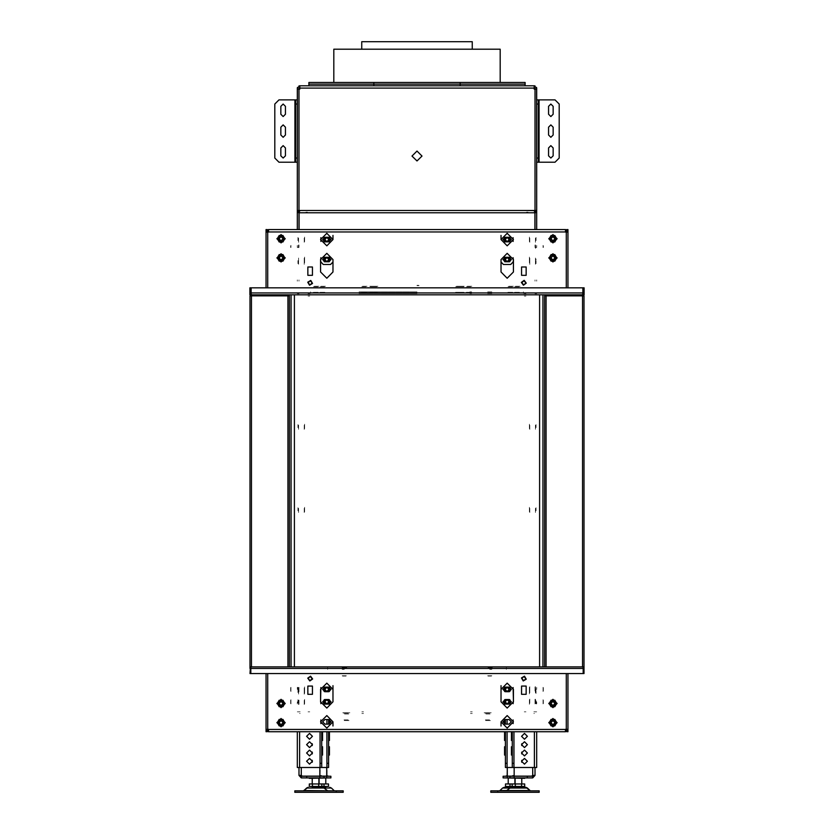 <?xml version="1.0" encoding="UTF-8"?>
<svg xmlns="http://www.w3.org/2000/svg" width="834" height="834" viewBox="0 0 834 834"><rect width="100%" height="100%" fill="white"/><g stroke="black" fill="none" stroke-linecap="round" stroke-linejoin="round"><path stroke-width="0.63" stroke-dasharray="4.17 3.13" d="M361.873 713.487L363.509 713.487L361.873 713.487M361.873 711.819L363.509 711.819L361.873 711.819M470.491 711.819L472.221 711.819L470.491 711.819M298.937 711.819L300.125 711.819M533.875 711.819L535.063 711.819M533.875 713.487L534.396 713.487M299.604 713.487L300.125 713.487M470.491 713.487L472.221 713.487L470.491 713.487M347.371 720.628L344.254 720.628L347.371 720.628M345.286 713.977L348.404 713.977L345.286 713.977M344.849 720.628L349.29 720.628L344.849 720.628M348.247 719.805L342.503 719.805L348.247 719.805M348.32 713.153L342.336 713.153L348.32 713.153M344.306 712.736L342.753 712.736L344.306 712.736M344.776 712.736L347.882 712.736L344.776 712.736M344.557 713.977L349.884 713.977L344.557 713.977M348.351 712.736L349.905 712.736L348.351 712.736M529.402 702.885L529.402 699.768L529.402 702.885M536.053 700.8L536.053 703.917L536.053 700.8M529.402 700.612L529.402 704.303L529.402 700.612M529.819 703.291L529.819 698.944L529.819 703.291M535.397 703.364L535.397 698.809L535.397 703.364M304.598 700.8L304.598 703.917L304.598 700.8M297.947 702.885L297.947 699.768L297.947 702.885M304.598 703.072L304.598 699.382L304.598 703.072M304.181 700.393L304.181 704.74L304.181 700.393M298.603 700.32L298.603 704.876L298.603 700.32M304.598 690.406L304.598 693.523L304.598 690.406M297.947 692.491L297.947 687.289L297.947 692.491M304.598 692.679L304.598 688.988L304.598 692.679M304.181 689.999L304.181 694.347L304.181 689.999M298.603 689.937L298.603 694.482L298.603 689.937M297.947 688.832L297.947 689.624L297.947 688.832M298.186 688.832L298.186 689.624L298.186 688.832M304.598 690.604L304.598 686.914L304.598 690.604M304.181 687.925L304.181 692.272L304.181 687.925M298.603 687.852L298.603 692.408L298.603 687.852M529.402 692.491L529.402 687.289L529.402 692.491M536.053 690.406L536.053 693.523L536.053 690.406M529.402 690.218L529.402 693.909L529.402 690.218M529.819 692.898L529.819 688.55L529.819 692.898M535.397 692.971L535.397 688.415L535.397 692.971M535.814 688.832L535.814 689.624L535.814 688.832M529.402 688.144L529.402 691.834L529.402 688.144M529.819 690.823L529.819 686.476L529.819 690.823M535.397 690.886L535.397 686.34L535.397 690.886M488.714 720.628L485.596 720.628L488.714 720.628M486.629 713.977L489.746 713.977L486.629 713.977M486.191 720.628L490.621 720.628L486.191 720.628M489.589 719.805L483.845 719.805L489.589 719.805M489.662 713.153L483.678 713.153L489.662 713.153M485.649 712.736L484.095 712.736L485.649 712.736M486.118 712.736L489.224 712.736L486.118 712.736M485.888 713.977L491.226 713.977L485.888 713.977M489.694 712.736L491.247 712.736L489.694 712.736M529.402 690.406L529.402 687.289L529.402 690.406M297.947 690.406L297.947 687.289L297.947 690.406M536.721 247.479L536.721 245.394L536.721 247.479M535.063 247.479L535.063 244.998L535.063 247.479M298.937 247.479L298.937 244.998M297.279 247.479L297.279 245.394L297.279 247.479M491.831 291.952L486.837 291.952L491.831 291.952M491.831 293.62L486.837 293.62L491.831 293.62M527.995 210.481L526.535 210.481L527.995 210.481M527.995 212.138L526.535 212.138L527.995 212.138M306.005 210.481L307.465 210.481L306.005 210.481M306.005 212.138L307.465 212.138L306.005 212.138M344.254 669.421L342.169 669.421L344.254 669.421M344.254 667.753L342.169 667.753L344.254 667.753M489.746 669.421L491.831 669.421L489.746 669.421M489.746 667.753L491.831 667.753L489.746 667.753M417 293.62L358.797 293.62L417 293.61M417 291.952L358.797 291.952L417 291.952M364.156 293.62L362.029 293.62L364.156 293.62M364.156 291.952L362.029 291.952L364.156 291.952M471.606 293.62L469.844 293.62L471.606 293.62M471.606 291.952L469.844 291.952L471.606 291.952M298.937 701.842L298.937 703.917L298.937 701.842M297.279 701.842L297.279 703.917L297.279 701.842M536.721 701.842L536.721 703.917L536.721 701.842M535.063 701.842L535.063 703.917L535.063 701.842M298.937 689.374L298.937 687.289L298.937 689.374M297.279 689.374L297.279 687.289L297.279 689.374M536.721 689.374L536.721 687.289L536.721 689.374M535.063 689.374L535.063 687.289L535.063 689.374M308.09 666.919L309.748 666.919M309.748 296.112L308.09 296.112M297.279 293.704L298.937 293.704M297.279 711.819L299.604 711.819M308.09 293.704L309.748 293.704M309.748 711.819L308.09 711.819M524.252 666.919L525.91 666.919M525.91 296.112L524.252 296.112M524.252 293.704L525.91 293.704M525.91 711.819L524.252 711.819M535.063 293.704L536.721 293.704M534.396 711.819L536.721 711.819M310.582 291.952L310.582 293.62M523.418 293.62L523.418 291.952M536.721 279.901L536.721 281.152L536.721 279.901M535.063 279.901L535.063 281.152L535.063 279.901M297.279 279.901L297.279 281.152L297.279 279.901M298.937 279.901L298.937 281.152L298.937 279.901M327.626 669.421L327.626 667.753M506.374 667.753L506.374 669.421M370.734 286.302L374.278 286.302L370.734 286.302M373.674 292.953L370.119 292.953L373.674 292.953M373.945 286.302L369.743 286.302L373.945 286.302M370.15 286.719L375.102 286.719L370.15 286.719M370.056 292.286L375.237 292.286L370.056 292.286M463.266 286.302L459.722 286.302L463.266 286.302M460.326 292.953L463.881 292.953L460.326 292.953M460.055 286.302L464.257 286.302L460.055 286.302M463.85 286.719L458.898 286.719L463.85 286.719M463.944 292.286L458.763 292.286L463.944 292.286M529.402 258.488L529.402 263.69L529.402 258.488M536.053 260.573L536.053 263.69L536.053 260.573M529.402 260.761L529.402 257.07L529.402 260.761M529.819 258.081L529.819 262.429L529.819 258.081M535.397 258.008L535.397 262.564L535.397 258.008M536.053 259.781L536.053 258.988L536.053 259.781M536.053 262.147L536.053 261.355L536.053 262.147M535.814 262.147L535.814 261.355L535.814 262.147M304.598 258.488L304.598 263.69L304.598 258.488M297.947 260.573L297.947 263.69L297.947 260.573M304.598 260.761L304.598 257.07L304.598 260.761M304.181 258.081L304.181 262.429L304.181 258.081M298.603 258.008L298.603 262.564L298.603 258.008M297.947 261.897L297.947 261.355L297.947 261.897M298.186 262.147L298.186 261.355L298.186 262.147M304.598 238.534L304.598 241.651L304.598 238.534M297.947 240.619L297.947 237.502L297.947 240.619M304.598 240.807L304.598 237.117L304.598 240.807M304.181 238.128L304.181 242.475L304.181 238.128M298.603 238.055L298.603 242.611L298.603 238.055M304.598 262.835L304.598 259.145L304.598 262.835M304.181 260.156L304.181 264.503L304.181 260.156M298.603 260.093L298.603 264.639L298.603 260.093M304.598 425.601L304.598 428.728L304.598 425.601M297.947 427.686L297.947 424.569L297.947 427.686M304.598 427.873L304.598 424.183L304.598 427.873M304.181 425.194L304.181 429.541L304.181 425.194M298.603 425.132L298.603 429.677L298.603 425.132M304.598 508.75L304.598 511.868L304.598 508.75M297.947 510.825L297.947 507.708L297.947 510.825M304.598 511.013L304.598 507.322L304.598 511.013M304.181 508.333L304.181 512.681L304.181 508.333M298.603 508.271L298.603 512.816L298.603 508.271M529.402 238.534L529.402 241.651L529.402 238.534M536.053 240.619L536.053 237.502L536.053 240.619M529.402 240.807L529.402 237.117L529.402 240.807M529.819 238.128L529.819 242.475L529.819 238.128M535.397 238.055L535.397 242.611L535.397 238.055M529.402 262.835L529.402 259.145L529.402 262.835M529.819 260.156L529.819 264.503L529.819 260.156M535.397 260.093L535.397 264.639L535.397 260.093M529.402 425.601L529.402 428.728L529.402 425.601M536.053 427.686L536.053 424.569L536.053 427.686M529.402 427.873L529.402 424.183L529.402 427.873M529.819 425.194L529.819 429.541L529.819 425.194M535.397 425.132L535.397 429.677L535.397 425.132M529.402 508.75L529.402 511.868L529.402 508.75M536.053 510.825L536.053 507.708L536.053 510.825M529.402 511.013L529.402 507.322L529.402 511.013M529.819 508.333L529.819 512.681L529.819 508.333M535.397 508.271L535.397 512.816L535.397 508.271M290.628 703.552L290.628 700.133L290.628 703.552M290.993 703.917L290.993 699.768L290.993 703.917M298.489 704.323L298.489 699.361L298.489 704.323M298.937 704.323L298.937 699.361L298.937 704.323M298.322 701.571L298.322 700.956L298.322 701.571M298.04 702.113L298.04 701.571L298.04 702.113M298.489 701.571L298.489 700.956L298.489 701.571M298.489 702.113L298.489 702.728L298.489 702.113M298.322 702.728L298.322 702.113L298.322 702.728M290.628 691.084L290.628 687.664L290.628 691.084M290.993 691.449L290.993 687.289L290.993 691.449M298.489 691.855L298.489 686.893L298.489 691.855M298.937 691.855L298.937 686.893L298.937 691.855M298.322 689.103L298.322 688.488L298.322 689.103M298.04 689.645L298.04 689.103L298.04 689.645M298.489 689.103L298.489 688.488L298.489 689.103M298.489 689.645L298.489 690.25L298.489 689.645M298.322 690.25L298.322 689.645L298.322 690.25M543.372 700.133L543.372 703.552L543.372 700.133M543.007 699.768L543.007 703.917L543.007 699.768M535.511 699.361L535.511 704.323L535.511 699.361M535.063 699.361L535.063 704.323L535.063 699.361M535.678 702.113L535.678 702.728L535.678 702.113M535.96 701.571L535.96 702.113L535.96 701.571M535.511 702.113L535.511 702.728L535.511 702.113M535.511 701.571L535.511 700.956L535.511 701.571M535.678 700.956L535.678 701.571L535.678 700.956M543.372 687.664L543.372 691.084L543.372 687.664M543.007 687.289L543.007 691.449L543.007 687.289M535.511 686.893L535.511 691.855L535.511 686.893M535.063 686.893L535.063 691.855L535.063 686.893M535.678 689.645L535.678 690.25L535.678 689.645M535.96 689.103L535.96 689.645L535.96 689.103M535.678 688.571L535.678 689.103L535.678 688.571M535.511 689.645L535.511 690.25L535.511 689.645M535.511 689.103L535.511 688.488L535.511 689.103M535.678 688.488L535.678 689.103L535.678 688.488M345.964 676.072L342.545 676.072L345.964 676.072M346.329 675.696L342.169 675.696L346.329 675.696M346.736 668.201L341.773 668.201L346.736 668.201M346.736 667.763L341.773 667.753L346.736 667.763M343.983 668.368L343.368 668.368L343.983 668.368M344.525 668.649L343.983 668.649L344.525 668.649M343.983 668.201L343.368 668.201L343.983 668.201M344.525 668.201L345.13 668.201L344.525 668.201M345.13 668.368L344.525 668.368L345.13 668.368M491.455 676.072L488.036 676.072L491.455 676.072M491.831 675.696L487.671 675.696L491.831 675.696M492.227 668.201L487.264 668.201L492.227 668.201M492.227 667.763L487.264 667.763L492.227 667.763M489.475 668.368L488.87 668.368L489.475 668.368M490.017 668.649L489.475 668.649L490.017 668.649M490.548 668.368L490.017 668.368L490.548 668.368M489.475 668.201L488.87 668.201L489.475 668.201M490.017 668.201L490.632 668.201L490.017 668.201M490.632 668.368L490.017 668.368L490.632 668.368M515.527 286.302L519.676 286.302L515.527 286.302M519.676 292.953L515.527 292.953L519.676 292.953M520.062 286.302L515.141 286.302L520.062 286.302M514.703 286.719L520.499 286.719L514.703 286.719M514.568 292.286L520.635 292.286L514.568 292.286M456.49 286.302L460.649 286.302L456.49 286.302M460.649 292.953L456.49 292.953L460.649 292.953M461.035 286.302L456.104 286.302L461.035 286.302M455.677 286.719L461.473 286.719L455.677 286.719M455.531 292.286L461.609 292.286L455.531 292.286M314.324 286.302L318.473 286.302L314.324 286.302M318.473 292.953L314.324 292.953L318.473 292.953M318.859 286.302L313.938 286.302L318.859 286.302M313.501 286.719L319.297 286.719L313.501 286.719M313.365 292.286L319.432 292.286L313.365 292.286M373.351 286.302L377.51 286.302L373.351 286.302M377.51 292.953L373.351 292.953L377.51 292.953M377.896 286.302L372.965 286.302L377.896 286.302M372.527 286.719L378.323 286.719L372.527 286.719M372.391 292.286L378.469 292.286L372.391 292.286M417 285.301L418.71 285.301L417 285.301M417 285.676L419.075 285.676L417 285.676M417 293.172L419.481 293.172L417 293.172M416.729 292.724L417.271 292.724L416.729 292.724M417.886 293.172L417.271 293.172L417.886 293.172M416.729 293.172L416.114 293.172L416.729 293.172M417.886 293.005L417.271 293.005L417.886 293.005M416.729 293.005L416.114 293.005L416.729 293.005M320.975 286.302L325.124 286.302L320.975 286.302M325.124 292.953L320.975 292.953L325.124 292.953M325.51 286.302L320.59 286.302L325.51 286.302M320.152 286.719L325.948 286.719L320.152 286.719M320.016 292.286L326.084 292.286L320.016 292.286M362.54 286.302L366.699 286.302L362.54 286.302M366.699 292.953L362.54 292.953L366.699 292.953M367.085 286.302L362.154 286.302L367.085 286.302M361.727 286.719L367.523 286.719L361.727 286.719M361.591 292.286L367.658 292.286L361.591 292.286M467.301 286.302L471.46 286.302L467.301 286.302M471.46 292.953L467.301 292.953L471.46 292.953M471.846 286.302L466.915 286.302L471.846 286.302M466.477 286.719L472.273 286.719L466.477 286.719M466.342 292.286L472.409 292.286L466.342 292.286M508.876 286.302L513.025 286.302L508.876 286.302M513.025 292.953L508.876 292.953L513.025 292.953M513.41 286.302L508.49 286.302L513.41 286.302M508.052 286.719L513.848 286.719L508.052 286.719M507.916 292.286L513.984 292.286L507.916 292.286M543.372 247.479L543.372 245.769L543.372 247.479M543.007 247.479L543.007 245.394L543.007 247.479M535.511 247.479L535.511 244.998L535.511 247.479M535.96 247.208L535.96 247.75L535.96 247.208M535.678 246.676L535.678 247.208L535.678 246.676M535.511 248.355L535.511 247.75L535.511 248.355M535.511 247.208L535.511 246.593L535.511 247.208M535.678 248.355L535.678 247.75L535.678 248.355M535.678 247.208L535.678 246.593L535.678 247.208M290.628 247.479L290.628 245.769L290.628 247.479M290.993 247.479L290.993 245.394L290.993 247.479M298.489 247.479L298.489 244.998L298.489 247.479M298.04 247.208L298.04 247.75L298.04 247.208M298.322 246.676L298.322 247.208L298.322 246.676"/><path stroke-width="1.25" d="M299.854 88.258L299.02 88.258M534.98 88.258L534.146 88.258M299.604 210.564L297.279 212.806L299.02 210.554L299.02 89.092L299.854 89.092L299.854 85.766L534.146 85.766L534.146 89.092L534.98 89.092L534.146 87.424M505.425 767.52L505.425 763.371L507.082 763.371L507.082 767.52L505.425 767.52M536.721 767.52L536.721 731.772L536.721 767.52L512.284 767.52L512.284 763.371L513.942 763.371L513.942 767.52M326.918 763.371L328.575 763.371L328.575 767.52L326.918 767.52L326.918 731.772M326.918 767.52L320.058 767.52L320.058 763.371L321.716 763.371L321.716 767.52L297.279 767.52L297.279 731.772L297.279 767.52M373.799 85.766L373.799 84.098L308.914 84.098L525.086 84.098L525.086 82.441L460.201 82.441L460.201 84.098L525.086 84.098L525.086 85.766M308.914 85.766L308.914 82.441L460.201 82.441M333.861 82.441L333.861 49.185L500.139 49.185L500.139 82.441M361.706 49.185L361.706 41.7L472.284 41.7L472.284 49.185M539.056 162.255L539.056 99.903L555.017 99.903L559.176 104.052L559.176 158.095L555.017 162.255L536.721 162.255M539.056 99.903L538.389 99.903L538.389 104.052L536.721 104.052M294.944 99.903L294.944 162.255L278.983 162.255L274.824 158.095L274.824 104.052L278.983 99.903L297.279 99.903M294.944 162.255L295.611 162.255L295.611 158.095L297.279 158.095M507.249 775.756L505.341 776.256M507.249 770.272L507.176 775.756M524.669 778.331L505.341 777.913M533.395 775.422L532.572 776.256L532.728 777.913L535.063 775.422L532.572 775.422L531.821 776.173L514.109 776.173L514.109 767.52M512.649 775.756L514.109 775.756L514.109 770.272M515.11 786.483L515.11 787.306L511.086 787.306L525.785 787.306L527.432 787.994L502.579 787.994L504.226 787.306L514.901 787.306L514.901 786.483M490.788 792.3L539.223 792.3L539.223 790.799L490.788 790.799L490.788 792.3M504.226 787.306L513.452 787.306M502.579 787.994L500.014 790.559L529.997 790.559L525.785 787.306L521.761 787.306L521.761 786.483L521.761 787.306M328.659 777.913L309.331 778.331M328.659 776.256L326.751 775.756M319.891 767.52L319.891 776.173L302.179 776.173L301.428 775.422L298.937 775.422L301.272 777.913L301.428 776.256L300.605 775.422M319.964 770.272L319.891 775.756L321.799 776.256M312.239 787.306L312.239 786.483L312.239 787.306L325.75 787.306L325.75 786.483M336.352 792.3L343.212 792.3L343.212 790.799L294.777 790.799L294.777 792.3L336.352 792.3L336.352 790.799M320.548 787.306L325.75 787.306M319.964 775.756L321.351 775.756M267.766 731.679L266.098 731.772L266.098 729.448L268.423 731.772L565.41 731.772L565.41 729.448L268.59 729.448L268.59 731.772L280.234 731.772M565.41 229.6L268.59 229.6L268.59 231.925L565.41 231.925L565.577 229.6L567.902 231.925L567.902 287.803M546.072 295.862L546.072 666.919L544.581 666.919L544.581 295.862L584.04 295.862L584.04 666.919L582.539 666.919L583.206 667.356L583.206 673.57L250.794 673.57L250.794 667.356L251.461 666.919L249.96 666.919L249.96 295.862L289.419 295.862L289.419 666.919L287.928 666.919L287.928 295.862M584.04 666.919L584.04 668.42L582.539 666.919L251.461 666.919L250.408 667.356L250.794 667.753M297.55 294.861L301.71 294.861M552.244 294.861L560.709 294.861M273.291 294.861L281.756 294.861M251.159 294.308L251.159 287.803L582.841 287.803L582.841 294.308L582.174 294.861L251.826 294.861L251.159 294.308M251.159 287.803L249.908 287.803L249.908 294.861L251.159 294.746M582.841 287.803L584.092 287.803L584.092 294.861L582.841 294.746M333.986 790.559L331.421 787.994L306.568 787.994L304.003 790.559L334.58 790.799M507.208 687.289L505.133 689.374L507.208 691.449L509.282 689.374L507.208 687.289M326.792 687.289L324.718 689.374L326.792 691.449L328.867 689.374L326.792 687.289M507.208 699.768L505.133 701.842L507.208 703.917L509.282 701.842L507.208 699.768M326.792 699.768L324.718 701.842L326.792 703.917L328.867 701.842L326.792 699.768M507.208 257.456L505.133 259.53L507.208 261.605L509.282 259.53L507.208 257.456M507.208 237.502L505.133 239.577L507.208 241.651L509.282 239.577L507.208 237.502M326.792 237.502L324.718 239.577L326.792 241.651L328.867 239.577L326.792 237.502M326.792 257.456L324.718 259.53L326.792 261.605L328.867 259.53L326.792 257.456M417 161.004L421.994 156.021L417 151.027L412.006 156.021L417 161.004M527.411 736.349L524.503 739.258L521.594 736.349L524.503 733.44L527.411 736.349M527.411 761.286L524.503 764.194L521.594 761.286L524.503 758.377L527.411 761.286M527.411 752.977L524.503 755.885L521.594 752.977L524.503 750.068L527.411 752.977M527.411 744.658L524.503 747.566L521.594 744.658L524.503 741.749L527.411 744.658M306.589 736.349L309.497 739.258L312.406 736.349L309.497 733.44L306.589 736.349M306.589 761.286L309.497 764.194L312.406 761.286L309.497 758.377L306.589 761.286M306.589 752.977L309.497 755.885L312.406 752.977L309.497 750.068L306.589 752.977M306.589 744.658L309.497 747.566L312.406 744.658L309.497 741.749L306.589 744.658M553.14 106.345L550.857 104.052L548.574 106.345L548.574 114.237L550.857 116.531L553.14 114.237L553.14 106.345M553.14 147.91L550.857 145.627L548.574 147.91L548.574 155.812L550.857 158.095L553.14 155.812L553.14 147.91M553.14 127.133L550.857 124.839L548.574 127.133L548.574 135.025L550.857 137.308L553.14 135.025L553.14 127.133M280.86 155.812L283.143 158.095L285.426 155.812L285.426 147.91L283.143 145.627L280.86 147.91L280.86 155.812M280.86 114.237L283.143 116.531L285.426 114.237L285.426 106.345L283.143 104.052L280.86 106.345L280.86 114.237M280.86 135.025L283.143 137.308L285.426 135.025L285.426 127.133L283.143 124.839L280.86 127.133L280.86 135.025M320.558 721.796L326.792 728.03L333.027 721.796L326.792 715.562L320.558 721.796M500.973 721.796L507.208 728.03L513.442 721.796L507.208 715.562L500.973 721.796L500.973 725.955M521.761 678.563L523.835 680.638L525.91 678.563L523.835 676.489L521.761 678.563M308.09 678.563L310.165 680.638L312.239 678.563L310.165 676.489L308.09 678.563M557.091 703.5L552.932 707.659L548.782 703.5L552.932 699.351L557.091 703.5M557.091 722.63L552.932 726.789L548.782 722.63L552.932 718.47L557.091 722.63M285.218 703.5L281.068 707.659L276.909 703.5L281.068 699.351L285.218 703.5M285.218 722.63L281.068 726.789L276.909 722.63L281.068 718.47L285.218 722.63M320.558 701.842L326.792 708.076L333.027 701.842L333.027 689.374L326.792 683.14L320.558 689.374L320.558 701.842M500.973 701.842L507.208 708.076L513.442 701.842L513.442 689.374L507.208 683.14L500.973 689.374L500.973 701.842M312.614 678.939L310.54 676.113L307.715 678.188L309.789 681.013L312.614 678.939M526.233 679.189L524.461 676.166L521.438 677.938L523.21 680.961L526.233 679.189M513.442 239.577L507.208 233.343L500.973 239.577L507.208 245.811L513.442 239.577M333.027 239.577L326.792 233.343L320.558 239.577L326.792 245.811L333.027 239.577L333.027 235.417M312.239 282.809L310.165 280.735L308.09 282.809L310.165 284.884L312.239 282.809M525.91 282.809L523.835 280.735L521.761 282.809L523.835 284.884L525.91 282.809M276.909 257.862L281.068 253.713L285.218 257.862L281.068 262.022L276.909 257.862M276.909 238.743L281.068 234.583L285.218 238.743L281.068 242.903L276.909 238.743M548.782 257.862L552.932 253.713L557.091 257.862L552.932 262.022L548.782 257.862M548.782 238.743L552.932 234.583L557.091 238.743L552.932 242.903L548.782 238.743M513.442 259.53L507.208 253.296L500.973 259.53L500.973 271.999L507.208 278.233L513.442 271.999L513.442 259.53M333.027 259.53L326.792 253.296L320.558 259.53L320.558 271.999L326.792 278.233L333.027 271.999L333.027 259.53L333.027 262.022L330.535 264.524L323.321 264.524L320.829 262.022L320.558 260.208M521.386 282.434L523.46 285.259L526.285 283.185L524.211 280.36L521.386 282.434M307.767 282.184L309.539 285.207L312.562 283.435L310.79 280.412L307.767 282.184M509.084 261.813L511.367 259.53L509.084 257.247L505.341 257.247L503.048 259.53L505.341 261.813L509.084 261.813M509.084 241.86L511.367 239.577L509.084 237.294L505.341 237.294L503.048 239.577L505.341 241.86L509.084 241.86M552.932 259.947L555.017 257.862L552.932 255.788L550.857 257.862L552.932 259.947M552.932 240.828L555.017 238.743L552.932 236.668L550.857 238.743L552.932 240.828M328.659 261.813L330.952 259.53L328.659 257.247L324.916 257.247L322.633 259.53L324.916 261.813L328.659 261.813M328.659 241.86L330.952 239.577L328.659 237.294L324.916 237.294L322.633 239.577L324.916 241.86L328.659 241.86M281.068 259.947L283.143 257.862L281.068 255.788L278.983 257.862L281.068 259.947M281.068 240.828L283.143 238.743L281.068 236.668L278.983 238.743L281.068 240.828M324.916 687.08L322.633 689.374L324.916 691.657L328.659 691.657L330.952 689.374L328.659 687.08L324.916 687.08M324.916 699.559L322.633 701.842L324.916 704.125L328.659 704.125L330.952 701.842L328.659 699.559L324.916 699.559M324.916 719.513L322.633 721.796L324.916 724.079L328.659 724.079L330.952 721.796L328.659 719.513L324.916 719.513M281.068 701.425L278.983 703.5L281.068 705.585L283.143 703.5L281.068 701.425M281.068 720.545L278.983 722.63L281.068 724.704L283.143 722.63L281.068 720.545M505.341 687.08L503.048 689.374L505.341 691.657L509.084 691.657L511.367 689.374L509.084 687.08L505.341 687.08M505.341 699.559L503.048 701.842L505.341 704.125L509.084 704.125L511.367 701.842L509.084 699.559L505.341 699.559M505.341 719.513L503.048 721.796L505.341 724.079L509.084 724.079L511.367 721.796L509.084 719.513L505.341 719.513M552.932 701.425L550.857 703.5L552.932 705.585L555.017 703.5L552.932 701.425M552.932 720.545L550.857 722.63L552.932 724.704L555.017 722.63L552.932 720.545M504.737 687.164L503.465 689.374L504.737 691.574M509.678 691.574L510.95 689.374L509.678 687.164M505.268 687.091L503.944 689.374L505.268 691.657M509.157 691.657L510.471 689.374L509.157 687.091M508.917 687.08L510.231 689.374L508.917 691.657M505.508 691.657L504.184 689.374L505.508 687.08M324.322 687.164L323.05 689.374L324.322 691.574M329.263 691.574L330.535 689.374L329.263 687.164M324.843 687.091L323.529 689.374L324.843 691.657M328.732 691.657L330.055 689.374L328.732 687.091M328.492 687.08L329.816 689.374L328.492 691.657M325.083 691.657L323.769 689.374L325.083 687.08M504.737 699.632L503.465 701.842L504.737 704.052M509.678 704.052L510.95 701.842L509.678 699.632M505.268 699.559L503.944 701.842L505.268 704.125M509.157 704.125L510.471 701.842L509.157 699.559M508.917 699.559L510.231 701.842L508.917 704.125M505.508 704.125L504.184 701.842L505.508 699.559M324.322 699.632L323.05 701.842L324.322 704.052M329.263 704.052L330.535 701.842L329.263 699.632M324.843 699.559L323.529 701.842L324.843 704.125M328.732 704.125L330.055 701.842L328.732 699.559M328.492 699.559L329.816 701.842L328.492 704.125M325.083 704.125L323.769 701.842L325.083 699.559M524.086 210.481L534.396 210.575M534.98 210.481L536.637 210.481L536.637 89.092L534.98 89.092L534.98 210.554L536.721 212.806L534.844 212.316M534.396 210.481L536.721 212.806L536.543 87.424M536.721 229.6L536.721 212.806M535.063 229.6L535.063 212.806M534.896 229.6L534.896 212.806L534.229 210.481L299.771 210.481L299.104 212.806L299.104 229.6M299.604 210.481L309.914 210.481M297.279 229.6L297.279 212.806L299.135 212.326M298.937 212.806L298.937 229.6M504.737 257.32L503.465 259.53L504.737 261.74M509.678 261.74L510.95 259.53L509.678 257.32M505.268 257.247L503.944 259.53L505.268 261.813M509.157 261.813L510.471 259.53L509.157 257.247M508.917 257.247L510.231 259.53L508.917 261.813M505.508 261.813L504.184 259.53L505.508 257.247M504.737 237.367L503.465 239.577L504.737 241.787M509.678 241.787L510.95 239.577L509.678 237.367M505.268 237.294L503.944 239.577L505.268 241.86M509.157 241.86L510.471 239.577L509.157 237.294M508.917 237.294L510.231 239.577L508.917 241.86M505.508 241.86L504.184 239.577L505.508 237.294M324.322 237.367L323.05 239.577L324.322 241.787M329.263 241.787L330.535 239.577L329.263 237.367M324.843 237.294L323.529 239.577L324.843 241.86M328.732 241.86L330.055 239.577L328.732 237.294M328.492 237.294L329.816 239.577L328.492 241.86M325.083 241.86L323.769 239.577L325.083 237.294M324.322 257.32L323.05 259.53L324.322 261.74M329.263 261.74L330.535 259.53L329.263 257.32M324.843 257.247L323.529 259.53L324.843 261.813M328.732 261.813L330.055 259.53L328.732 257.247M328.492 257.247L329.816 259.53L328.492 261.813M325.083 261.813L323.769 259.53L325.083 257.247M536.637 89.092L536.637 88.091L534.146 85.766M299.854 87.424L299.02 89.092L297.363 89.092L297.363 88.091L299.687 85.766L299.02 85.86M534.98 85.86L534.313 85.766M297.457 87.424L297.279 212.806M299.02 212.482L299.02 229.6M534.98 229.6L534.98 212.482M299.02 210.481L297.363 210.481L297.363 89.092M512.284 767.52L507.082 767.52M504.591 723.954L504.591 719.638M505.425 740.498L504.591 740.498L504.591 732.189L505.425 732.189M505.425 755.051L504.591 755.051L504.591 746.743L505.425 746.743M505.425 719.513L505.425 724.079M505.425 731.772L505.425 763.371M507.082 719.513L507.082 724.079M507.082 731.772L507.082 763.371M512.284 740.498L511.451 740.498L511.451 732.189L512.284 732.189M512.284 755.051L511.451 755.051L511.451 746.743L512.284 746.743M512.284 731.772L512.284 763.371M513.942 731.772L513.942 763.371M328.575 755.051L329.409 755.051L329.409 746.743L328.575 746.743M328.575 740.498L329.409 740.498L329.409 732.189L328.575 732.189M329.409 723.954L329.409 719.638M328.575 763.371L328.575 731.772M328.575 724.079L328.575 719.513M326.918 724.079L326.918 719.513M321.716 755.051L322.549 755.051L322.549 746.743L321.716 746.743M321.716 740.498L322.549 740.498L322.549 732.189L321.716 732.189M321.716 763.371L321.716 731.772M320.058 763.371L320.058 731.772M373.799 82.441L373.799 84.098L460.201 84.098L460.201 85.766M536.721 99.903L538.389 99.903M536.721 158.095L538.389 158.095L538.389 104.052M538.389 158.095L538.389 162.255M297.279 162.255L295.611 162.255M297.279 104.052L295.611 104.052L295.611 158.095M295.611 104.052L295.611 99.903M507.249 767.52L507.249 776.173L512.201 776.173M532.572 777.913L503.09 777.913L503.09 776.256L507.249 776.256L507.249 777.913M532.572 776.256L507.249 776.256M535.063 767.52L535.063 775.422L535.063 767.52M509.949 776.256L509.949 777.913M514.109 776.256L514.109 777.913M527.244 776.256L527.244 777.913M512.191 786.483L505.54 786.483L505.54 783.981L524.669 783.981L524.669 786.483L512.191 786.483L512.191 783.981M509.939 786.483L509.939 783.981M515.308 786.483L515.308 783.981M521.552 786.483L521.552 783.981M326.751 767.52L326.751 776.173L321.799 776.173M301.428 776.256L330.91 776.256L330.91 777.913L301.428 777.913M326.751 776.256L326.751 777.913M326.824 770.272L326.824 775.756M298.937 767.52L298.937 775.422L298.937 767.52M306.756 776.256L306.756 777.913M319.891 776.256L319.891 777.913M324.051 776.256L324.051 777.913M324.061 786.483L309.331 786.483L309.331 783.981L328.46 783.981L328.46 786.483L324.061 786.483L324.061 783.981M318.692 786.483L318.692 783.981M312.448 786.483L312.448 783.981M321.809 786.483L321.809 783.981M549.835 703.229L549.835 703.781M551.149 706.054L551.618 706.335M554.256 706.335L554.725 706.054M556.038 703.781L556.038 703.229M549.835 722.348L549.835 722.901M551.149 725.184L551.618 725.455M554.256 725.455L554.725 725.184M556.038 722.901L556.038 722.348M277.962 703.229L277.962 703.781M279.275 706.054L279.744 706.335M282.382 706.335L282.851 706.054M284.165 703.781L284.165 703.229M277.962 722.348L277.962 722.901M279.275 725.184L279.744 725.455M282.382 725.455L282.851 725.184M284.165 722.901L284.165 722.348M307.882 694.357L312.448 694.357L312.448 686.048L307.882 686.048L307.882 694.357M565.41 730.115L566.234 729.448L566.234 673.57L566.234 729.281L565.41 729.448M268.59 729.448L267.766 729.281L267.766 673.57L267.766 729.281L266.098 729.448M521.552 694.357L526.118 694.357L526.118 686.048L521.552 686.048L521.552 694.357M554.725 700.956L554.256 700.675M551.618 700.675L551.149 700.956M554.725 720.076L554.256 719.805M551.618 719.805L551.149 720.076M282.851 720.076L282.382 719.805M279.744 719.805L279.275 720.076M282.851 700.956L282.382 700.675M279.744 700.675L279.275 700.956M284.165 258.144L284.165 257.591M282.851 255.319L282.382 255.037M279.744 255.037L279.275 255.319M277.962 257.591L277.962 258.144M284.165 239.024L284.165 238.472M282.851 236.189L282.382 235.918M279.744 235.918L279.275 236.189M277.962 238.472L277.962 239.024M556.038 258.144L556.038 257.591M554.725 255.319L554.256 255.037M551.618 255.037L551.149 255.319M549.835 257.591L549.835 258.144M556.038 239.024L556.038 238.472M554.725 236.189L554.256 235.918M551.618 235.918L551.149 236.189M549.835 238.472L549.835 239.024M526.118 267.016L521.552 267.016L521.552 275.324L526.118 275.324L526.118 267.016M268.59 231.258L267.766 231.925L267.766 287.803L267.766 232.092L268.59 231.925M565.41 231.925L566.234 232.092L566.234 287.803L566.234 232.092L567.902 232.092M312.448 267.016L307.882 267.016L307.882 275.324L312.448 275.324L312.448 267.016M279.275 260.416L279.744 260.698M282.382 260.698L282.851 260.416M279.275 241.297L279.744 241.568M282.382 241.568L282.851 241.297M551.149 241.297L551.618 241.568M554.256 241.568L554.725 241.297M551.149 260.416L551.618 260.698M554.256 260.698L554.725 260.416M539.629 666.919L539.629 294.861L539.629 666.919M294.371 294.861L294.371 666.919L294.371 294.861M542.955 294.861L542.955 666.919M291.045 666.919L291.045 294.861M565.41 731.772L567.902 729.448L567.902 673.57M566.234 729.281L567.902 729.281M268.59 229.6L266.098 231.925L266.098 287.803M267.766 232.092L266.098 232.092M565.41 231.258L566.234 232.092M268.59 730.115L267.766 729.281M266.098 673.57L266.098 729.281M567.902 729.448L567.902 731.772L566.234 731.679M566.234 294.861L566.234 295.862M566.234 229.694L567.902 229.6L567.902 231.925M580.37 294.861L580.37 295.862M565.41 729.281L565.963 729.979M565.963 231.393L565.41 232.092M559.583 294.861L559.583 295.862M266.098 231.925L266.098 229.6L267.766 229.694M267.766 295.862L267.766 294.861M253.63 295.862L253.63 294.861M268.59 232.092L268.037 231.393M268.037 729.979L268.59 729.281M274.417 295.862L274.417 294.861M551.691 259.53L554.183 259.53M513.442 260.198L513.171 262.022L510.679 264.524L503.465 264.524L500.973 262.022L500.973 259.53M513.442 260.75L513.171 257.696M500.973 239.577L500.973 235.417M556.685 257.862L554.808 254.62L551.066 254.62L549.189 257.862L551.066 261.115L554.808 261.115L556.685 257.862M556.205 257.862L554.568 255.037L551.305 255.037L549.669 257.862L551.305 260.698L554.568 260.698L556.205 257.862M551.42 260.489L549.908 257.862L551.42 255.246L554.443 255.246L555.965 257.862L554.443 260.489L551.42 260.489M556.685 238.743L554.808 235.501L551.066 235.501L549.189 238.743L551.066 241.985L554.808 241.985L556.685 238.743M556.205 238.743L554.568 235.918L551.305 235.918L549.669 238.743L551.305 241.568L554.568 241.568L556.205 238.743M551.42 241.36L549.908 238.743L551.42 236.126L554.443 236.126L555.965 238.743L554.443 241.36L551.42 241.36M320.829 257.696L320.558 260.792M279.817 259.53L282.309 259.53M284.811 257.862L282.934 254.62L279.192 254.62L277.315 257.862L279.192 261.115L282.934 261.115L284.811 257.862M284.331 257.862L282.695 255.037L279.432 255.037L277.795 257.862L279.432 260.698L282.695 260.698L284.331 257.862M279.557 260.489L278.035 257.862L279.557 255.246L282.58 255.246L284.092 257.862L282.58 260.489L279.557 260.489M284.811 238.743L282.934 235.501L279.192 235.501L277.315 238.743L279.192 241.985L282.934 241.985L284.811 238.743M284.331 238.743L282.695 235.918L279.432 235.918L277.795 238.743L279.432 241.568L282.695 241.568L284.331 238.743M279.557 241.36L278.035 238.743L279.557 236.126L282.58 236.126L284.092 238.743L282.58 241.36L279.557 241.36M282.309 701.842L279.817 701.842M320.558 701.175L320.829 687.539M320.558 700.623L320.829 703.677M333.027 685.631L333.027 689.374M333.027 721.796L333.027 725.955M277.315 703.5L279.192 706.752L282.934 706.752L284.811 703.5L282.934 700.258L279.192 700.258L277.315 703.5M277.795 703.5L279.432 706.335L282.695 706.335L284.331 703.5L282.695 700.675L279.432 700.675L277.795 703.5M282.58 700.883L284.092 703.5L282.58 706.127L279.557 706.127L278.035 703.5L279.557 700.883L282.58 700.883M277.315 722.63L279.192 725.872L282.934 725.872L284.811 722.63L282.934 719.388L279.192 719.388L277.315 722.63M277.795 722.63L279.432 725.455L282.695 725.455L284.331 722.63L282.695 719.805L279.432 719.805L277.795 722.63M282.58 720.013L284.092 722.63L282.58 725.246L279.557 725.246L278.035 722.63L279.557 720.013L282.58 720.013M500.973 685.631L500.973 689.374M513.171 687.539L513.442 701.165M513.171 703.677L513.442 700.581M554.183 701.842L551.691 701.842M549.189 703.5L551.066 706.752L554.808 706.752L556.685 703.5L554.808 700.258L551.066 700.258L549.189 703.5M549.669 703.5L551.305 706.335L554.568 706.335L556.205 703.5L554.568 700.675L551.305 700.675L549.669 703.5M554.443 700.883L555.965 703.5L554.443 706.127L551.42 706.127L549.908 703.5L551.42 700.883L554.443 700.883M549.189 722.63L551.066 725.872L554.808 725.872L556.685 722.63L554.808 719.388L551.066 719.388L549.189 722.63M549.669 722.63L551.305 725.455L554.568 725.455L556.205 722.63L554.568 719.805L551.305 719.805L549.669 722.63M554.443 720.013L555.965 722.63L554.443 725.246L551.42 725.246L549.908 722.63L551.42 720.013L554.443 720.013M250.408 667.356L249.96 673.57L250.794 673.57M249.96 668.42L249.96 666.919M583.591 667.356L583.206 667.753M583.206 673.57L584.04 673.57L584.04 668.42M322.497 294.861L511.503 294.861M249.908 292.953L250.471 294.308L251.826 294.861L270.352 294.861M250.471 294.308L251.159 293.62M584.092 292.953L583.529 294.308L582.841 293.62M583.529 294.308L582.174 294.861M534.896 212.806L299.104 212.806M299.604 89.092L299.604 88.258M534.396 89.092L534.396 88.258M299.854 88.091L534.146 88.091M534.396 767.52L534.396 731.772M299.604 767.52L299.604 731.772M532.728 767.52L532.728 775.422M301.272 767.52L301.272 775.422M568.569 294.861L568.569 295.862M565.577 294.861L565.577 295.862M265.431 295.862L265.431 294.861M268.423 295.862L268.423 294.861M513.171 241.412L513.171 237.742M320.829 241.412L320.829 237.742M320.829 719.961L320.829 723.631M513.171 719.961L513.171 723.631M583.206 668.42L250.794 668.42M251.461 666.919L251.461 295.862M582.539 295.862L582.539 666.919M251.159 292.953L582.841 292.953M514.901 783.981L514.901 778.331M500.014 790.559L499.42 790.799M508.25 787.306L508.25 786.483M508.25 783.981L508.25 778.331M521.761 783.981L521.761 778.331L521.761 783.981M521.761 762.255L521.761 760.316L521.761 762.255M521.761 753.946L521.761 752.007L521.761 753.946M521.761 745.627L521.761 743.688L521.761 745.627M527.432 787.994L530.236 790.726M530.539 790.799L529.997 790.559M509.438 787.994L511.086 787.306L506.28 790.799M539.223 792.3L539.223 790.799M497.648 792.3L497.648 790.799M515.11 783.981L515.11 778.331M319.099 783.981L319.099 778.331M319.099 787.306L319.099 786.483M331.421 787.994L329.774 787.306M325.75 783.981L325.75 778.331M312.239 783.981L312.239 778.331L312.239 783.981M312.239 762.255L312.239 760.316L312.239 762.255M312.239 753.946L312.239 752.007L312.239 753.946M312.239 745.627L312.239 743.688L312.239 745.627M306.568 787.994L308.215 787.306L303.42 790.799M324.562 787.994L322.914 787.306L327.72 790.799M294.777 792.3L294.777 790.799M318.89 787.306L318.89 786.483M318.89 783.981L318.89 778.331"/></g></svg>
